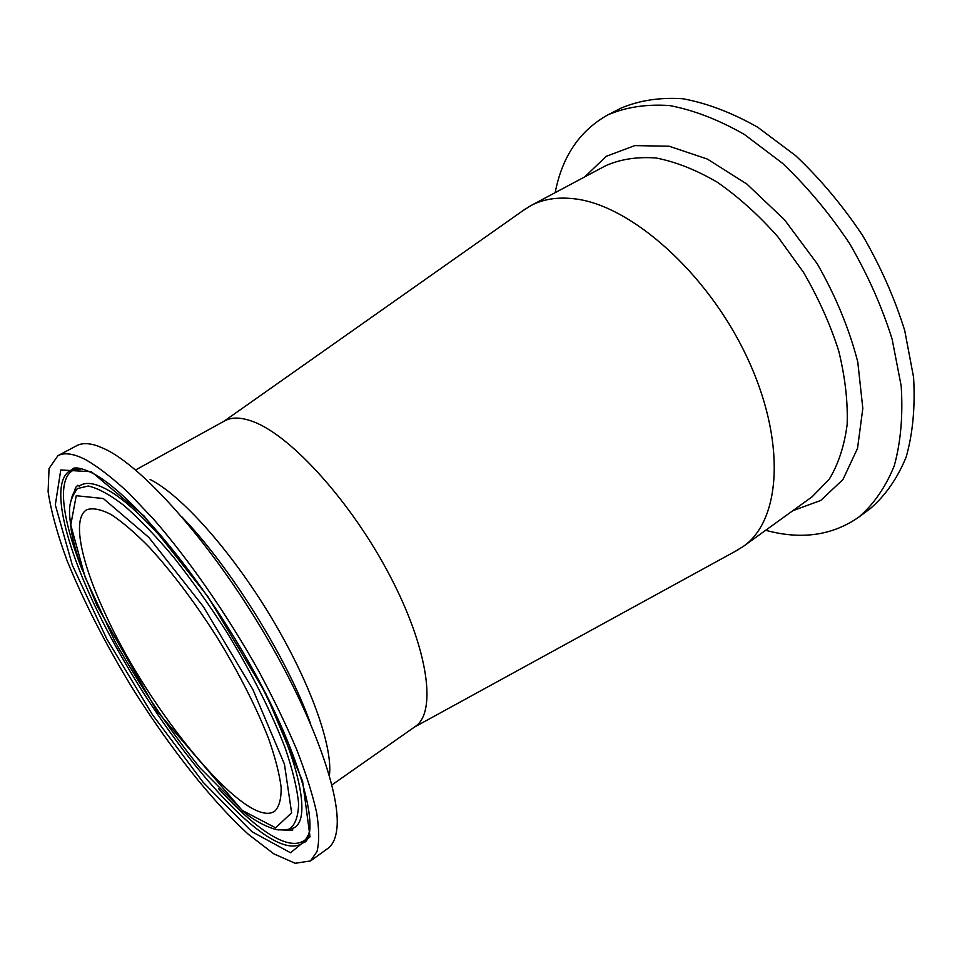 <?xml version="1.0" encoding="UTF-8"?>
<svg xmlns="http://www.w3.org/2000/svg" width="962" height="962" viewBox="0 0 962 962"><rect width="100%" height="100%" fill="white"/><g stroke="black" fill="none" stroke-linecap="round" stroke-linejoin="round"><path stroke-width="1.44" d="M104.882 612.998C80.856 561.423 71.753 517.965 86.881 509.704C92.857 507.683 100.938 509.295 111.123 514.538C122.414 521.945 135.185 532.888 149.423 547.39C172.066 572.101 194.697 602.2 217.328 637.686C239.213 673.616 256.277 707.19 268.506 738.407C275.24 757.575 279.449 773.869 281.132 787.265C281.361 798.713 279.245 806.685 274.795 811.158C247.162 830.903 149.182 711.495 104.882 612.998M86.087 459.896C98.545 467.159 112.686 478.126 128.523 492.797L153.86 519.492C189.237 560.125 227.405 615.103 258.429 670.55C273.244 698.099 285.967 724.374 296.597 749.362C305.832 773.123 312.494 794.143 316.606 812.433C319.216 828.871 319.36 841.87 317.039 851.454L310.522 860.942L295.166 863.275L273.93 853.919L248.461 834.403C211.784 800.901 170.13 747.991 133.502 689.934C106.133 645.225 83.995 602.14 67.112 560.678C57.455 534.499 51.118 511.483 48.1 491.654L49.05 468.47L57.912 455.699C64.37 452.188 73.761 453.583 86.087 459.896M57.912 455.699L76.695 445.695C81.986 442.833 89.117 442.977 98.076 446.115L105.616 449.362C142.785 467.279 206.722 538.371 258.802 624.182C310.954 709.968 341.354 793.878 336.82 829.1C335.69 838.527 332.684 844.985 327.777 848.484L310.522 860.942M135.57 469.985L224.675 420.875C231.89 416.883 241.534 417.195 253.619 421.825C291.498 436.002 351.864 502.693 390.175 576.25C428.679 649.831 436.832 712.541 415.223 726.538L331.902 784.932M765.668 530.29C801.178 539.959 832.202 535.593 858.753 517.171L870.249 508.609C885.341 495.658 897.305 478.499 906.144 457.142C912.83 433.561 915.307 406.938 913.575 377.272L904.725 330.543C894.648 298.196 880.615 266.498 862.589 235.45C842.64 205.591 820.358 179.028 795.754 155.748L757.695 127.224C731.829 112.614 706.829 103.102 682.719 98.725C659.655 97.258 638.984 100.445 620.706 108.285L607.948 114.839C579.725 130.567 562.145 156.505 555.182 192.64M858.753 517.171C873.712 504.304 885.545 487.217 894.227 465.885C900.757 442.316 903.077 415.668 901.19 385.954L892.111 339.081C881.901 306.613 867.724 274.771 849.59 243.542C829.545 213.516 807.19 186.772 782.539 163.299L744.456 134.512C718.602 119.733 693.662 110.089 669.624 105.567C646.644 103.98 626.094 107.071 607.948 114.839M522.919 210.666L530.735 205.688C542.881 199.17 557.287 196.861 573.953 198.761C629.918 204.593 706.733 271.861 746.512 356.156C786.579 440.416 781.228 520.418 743.193 546.5L735.281 551.322M242.4 810.485L199.831 767.7C169.264 729.485 140.993 687.469 115.043 641.642L85.125 577.164L70.755 525.011L76.238 495.719L103.307 498.52L148.857 537.433L203.355 606.637L252.862 689.477L284.439 764.129L291.618 812.854L275.565 827.813L242.4 810.485M74.94 491.654L77.369 488.588C66.57 504.172 69.372 512.373 71.465 531.818C73.461 542.243 76.671 553.859 81.121 566.654L97.114 605.844L157.071 711.219L242.713 811.038C260.449 826.13 278.126 830.639 279.22 829.821C284.151 830.158 287.602 829.881 289.574 828.991C295.286 824.699 298.292 816.281 298.617 803.739C297.222 788.852 292.809 770.454 285.377 748.544C272.15 713.648 251.611 672.739 226.623 631.89C209.379 605.026 191.739 580.158 173.713 557.287C155.976 536.243 139.442 518.999 124.134 505.591C109.909 494.672 97.968 488.155 88.276 486.014L77.369 488.588C74.098 491.149 71.958 495.31 70.972 501.046M74.086 492.255C76.19 485.113 76.238 487.253 77.79 485.293L79.233 486.183C85.041 481.661 94.132 482.708 106.541 489.309C136.363 504.882 186.64 561.026 228.872 628.895M230.315 631.204C291.702 729.064 317.268 820.682 292.544 828.378L285.75 829.821M91.366 471.729L60.774 469.961L55.315 504.894L72.342 565.187L106.662 638.732L152.309 714.477L203.03 782.154L251.84 831.649L290.536 852.753L310.029 836.844L302.585 781.156L266.101 694.083L208.02 596.789L144.108 516.017L91.366 471.729M310.005 828.318C309.067 834.607 307.07 839.225 304.016 842.195C293.699 850.588 276.659 845.141 252.91 825.841C206.253 787.601 146.585 706.168 106.181 628.523C65.909 551.154 47.186 479.773 71.873 469.805L72.775 468.674C73.004 468.314 77.164 465.764 92.099 472.931C129.173 491.498 197.198 571.584 247.667 660.341C298.376 748.196 320.25 827.981 305.423 841.882L304.016 842.195L305.651 839.525C295.346 847.943 278.367 842.592 254.714 823.472C243.29 814.201 231.217 802.561 218.494 788.551M82.383 570.213C61.424 517.676 56.337 476.106 75 469.516L81.073 468.59M329.389 775.576C333.153 746.668 310.005 681.493 270.25 615.752C230.555 549.999 180.772 494.684 150.084 479.473M181.59 516.582C229.858 566.185 287.049 657.912 310.329 723.099M530.735 205.688L605.711 165.704C620.478 159.175 637.265 156.602 656.072 157.984C675.745 161.82 696.163 169.901 717.315 182.227C738.443 196.909 758.597 215.055 777.753 236.664L803.474 272.294C818.397 297.967 830.134 324.146 838.684 350.805C845.129 377.08 847.955 401.671 847.149 424.579C844.323 445.983 838.335 464.225 829.22 479.292L812.096 496.801L743.193 546.5M792.832 510.69L820.73 500.468L842.952 479.533L857.527 448.376L862.818 408.381L857.779 361.977C849.23 328.812 835.701 296.068 817.207 263.732L784.499 219.769L746.873 184.055L707.419 159.091L669.191 146.236L634.788 145.599L606.216 156.337L584.74 176.888M289.574 828.991L292.544 828.378L292.713 830.074L284.824 830.326M80.832 469.095L71.873 469.805M305.651 839.525L308.586 834.463M414.478 727.068L738.491 549.567M223.881 421.32L525.913 208.562"/></g></svg>
